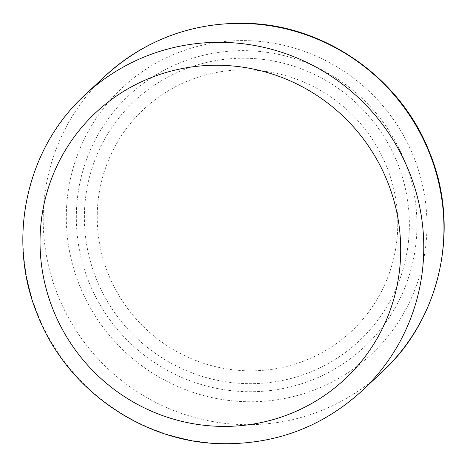 <?xml version="1.0" encoding="UTF-8"?>
<svg xmlns="http://www.w3.org/2000/svg" width="467" height="467" viewBox="0 0 467 467"><rect width="100%" height="100%" fill="white"/><g stroke="black" fill="none" stroke-linecap="round" stroke-linejoin="round"><path stroke-width="0.35" stroke-dasharray="2.33 1.75" d="M97.264 213.939A152.003 148.739 46.8 0 1 250.662 70.009A152.003 148.739 46.8 0 1 397.756 226.769A152.003 148.739 46.8 0 1 244.364 370.699A152.003 148.739 46.8 0 1 97.264 213.939M362.094 390.762A202.672 198.317 46.8 0 1 219.216 443.428A202.672 198.317 46.8 0 1 36.73 311.775A202.672 198.317 46.8 0 1 84.731 95.169M104.906 76.238A202.672 198.317 -133.2 0 0 56.904 292.844A202.672 198.317 -133.2 0 0 239.39 424.497A202.672 198.317 -133.2 0 0 382.269 371.831M250.417 40.757A182.404 178.487 46.8 0 1 426.926 228.871A182.404 178.487 46.8 0 1 242.858 401.591A182.404 178.487 46.8 0 1 66.343 213.477A182.404 178.487 46.8 0 1 250.417 40.757M250.283 58.375A164.366 160.829 46.8 0 1 409.337 227.884A164.366 160.829 46.8 0 1 243.47 383.518A164.366 160.829 46.8 0 1 84.416 214.014A164.366 160.829 46.8 0 1 250.283 58.375M243.068 391.568A172.27 168.569 46.8 0 1 76.36 213.904A172.27 168.569 46.8 0 1 250.207 50.78A172.27 168.569 46.8 0 1 416.908 228.445A172.27 168.569 46.8 0 1 243.068 391.568"/><path stroke-width="0.7" d="M227.61 42.503A202.672 198.317 46.8 0 1 410.096 174.156A202.672 198.317 46.8 0 1 362.094 390.762C321.792 427.509 274.018 445.133 218.766 443.632C140.9 441.303 66.267 388.521 37.669 315.172C6.217 240.015 26.088 148.745 84.731 95.169A202.672 198.317 46.8 0 1 227.61 42.503M216.583 426.243A182.404 178.487 -133.2 0 0 400.657 253.523A182.404 178.487 -133.2 0 0 224.142 65.409A182.404 178.487 -133.2 0 0 40.074 238.129A182.404 178.487 -133.2 0 0 216.583 426.243M382.269 371.831A202.672 198.317 -133.2 0 0 430.27 155.225A202.672 198.317 -133.2 0 0 247.784 23.572A202.672 198.317 -133.2 0 0 104.906 76.238C145.208 39.491 192.982 21.867 248.234 23.368C326.1 25.697 400.733 78.479 429.331 151.828C460.783 226.985 440.912 318.255 382.269 371.831L362.094 390.762M84.731 95.169L104.906 76.238"/></g></svg>
